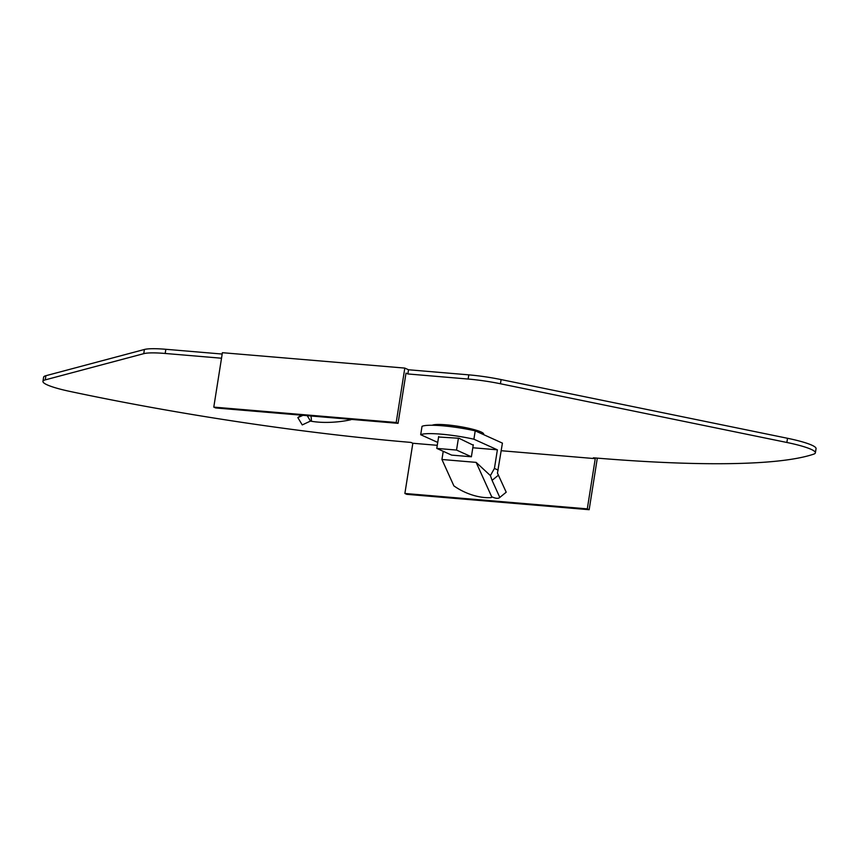 <?xml version="1.0" encoding="UTF-8"?>
<svg xmlns="http://www.w3.org/2000/svg" width="859" height="859" viewBox="0 0 859 859"><rect width="100%" height="100%" fill="white"/><g stroke="black" fill="none" stroke-linecap="round" stroke-linejoin="round"><path stroke-width="1.29" d="M432.206 425.259A26.328 3.726 9 0 1 446.251 424.829A26.328 3.726 9 0 1 483.66 434.106A26.328 3.726 9 0 1 483.392 434.525M222.191 354.048L165.841 349.291A42.81 6.056 -171 0 0 144.409 349.473L45.903 375.705A42.81 6.056 -171 0 0 43.616 377.198L42.95 381.385A42.81 6.056 -171 0 0 69.654 391.36A428.072 60.549 -171 0 0 410.978 442.417L412.835 443.255L437.263 445.316M404.814 368.092L222.395 352.695L213.784 407.112L396.203 422.499L404.814 368.092L408.53 369.767L468.799 374.857A42.81 6.056 9 0 1 501.098 379.581L787.52 438.283A42.81 6.056 9 0 1 816.05 448.645L815.384 452.833A42.81 6.056 9 0 1 813.688 454.153A428.072 60.549 9 0 1 593.397 457.804L595.255 458.652L501.216 450.717M408.53 369.767L407.864 373.955L468.134 379.044A42.81 6.056 9 0 1 500.443 383.758L786.865 442.471A42.81 6.056 9 0 1 815.384 452.833M407.864 373.955L406.006 373.117L398.061 423.337L396.203 422.499M221.525 358.224L165.186 353.468A42.81 6.056 -171 0 0 143.743 353.661L45.237 379.882A42.81 6.056 -171 0 0 42.95 381.385M597.316 458.137L589.156 509.709L587.298 508.872L595.255 458.652M589.156 509.709L406.736 494.322L404.879 493.474L412.835 443.255M587.298 508.872L404.879 493.474M398.061 423.337L215.641 407.95L213.784 407.112M350.837 419.75A38.526 12.23 175 0 1 311.506 421.286L311.044 416.003M301.262 415.176L297.837 417.592L302.25 424.915L310.486 421.071L307.232 415.681M310.486 421.071L311.506 421.286M297.837 417.592L303.002 415.316M437.725 442.417L420.695 434.718A38.526 5.444 9 0 1 441.096 434.16A38.526 5.444 9 0 1 473.9 439.207L475.22 430.842L502.418 443.126L497.458 473.116L506.209 492.207L499.809 497.436C498.413 498.746 495.89 498.596 492.25 496.996L491.101 497.619A38.526 21.668 -154.9 0 1 453.874 485.872L441.934 459.49L443.233 451.319M420.695 434.718L422.016 426.343A38.526 5.444 9 0 1 442.417 425.785A38.526 5.444 9 0 1 475.22 430.842M473.9 439.207L497.382 449.826L472.815 447.754M498.145 470.109L494.43 468.434L497.382 449.826M473.212 445.187L458.974 438.262L438.584 437.006M498.478 475.124L492.078 480.353L499.809 497.436L506.209 492.207M492.078 480.353L490.403 475.596L476.133 462.378L491.885 497.178M494.43 468.434L490.403 475.596M441.934 459.49L476.133 462.378M436.78 448.398L451.619 455.109L471.387 456.773L456.537 450.073L436.78 448.398L438.659 436.544M456.537 450.073L458.416 438.219M471.387 456.773L473.288 444.737M786.865 442.471L787.52 438.283M500.443 383.758L501.098 379.581M468.134 379.044L468.799 374.857M165.186 353.468L165.841 349.291M143.743 353.661L144.409 349.473M45.237 379.882L45.903 375.705M482.575 432.764L482.371 434.063"/></g></svg>
